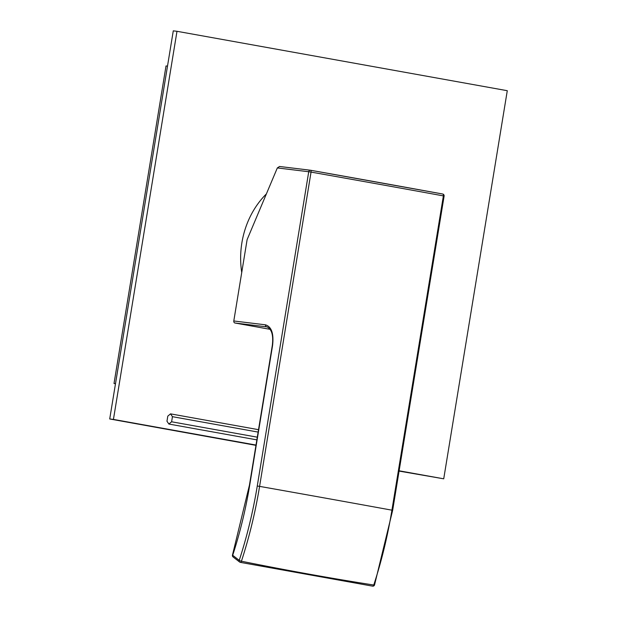 <?xml version="1.0" encoding="UTF-8"?>
<svg xmlns="http://www.w3.org/2000/svg" width="617" height="617" viewBox="0 0 617 617"><rect width="100%" height="100%" fill="white"/><g stroke="black" fill="none" stroke-linecap="round" stroke-linejoin="round"><path stroke-width="0.93" d="M310.521 170.246A1.789 0.818 100.1 0 1 310.544 170.246L310.544 170.246A1.789 0.818 100.1 0 1 311.045 172.097A1072.94 27.387 9.3 0 1 443.384 195.898L391.918 510.174A1072.94 27.387 -170.7 0 0 259.587 486.373L311.045 172.097L308.731 171.734A1.789 1.527 -83.1 0 1 310.521 170.246M310.567 170.253A1071.151 27.341 9.3 0 1 442.636 194A1.789 1.041 100.4 0 1 442.674 194.008L442.674 194.008A1.789 1.041 100.4 0 1 443.384 195.898L444.117 196.052A1.789 1.789 0 0 0 442.674 194.008L310.544 170.246A1.789 1.789 0 0 0 310.451 170.23L279.486 166.474L310.374 170.223M232.493 554.999A1.789 1.789 0 0 0 233.095 556.966L239.635 562.033A1.789 1.789 0 0 0 240.375 562.372A1.789 0.825 -78.6 0 1 240.183 562.272A1.789 1.473 -52.2 0 1 239.234 560.352L232.694 555.285A1.789 0.393 18.1 0 1 232.493 554.999L249.453 485.078L272.313 345.451C273.532 335.332 271.765 329.154 267.022 326.902L235.008 323.015A1.789 1.527 -83.1 0 1 233.797 320.979L247.116 239.635L277.334 167.932L279.555 166.49M233.095 556.966A1.789 1.473 -52.2 0 1 232.694 555.285A251.998 131.514 -79.8 0 0 249.715 485.093L272.575 345.474C273.909 333.627 271.557 326.748 265.526 324.827L233.797 320.979M235.008 323.015L270.261 329.355M240.391 562.372A1.789 0.825 -78.6 0 0 241.424 561.223A268.341 140.044 -79.8 0 0 259.587 486.373L257.266 486.011L308.731 171.734L277.334 167.932M257.266 486.011A266.559 139.11 -79.8 0 1 239.234 560.352A1.789 0.393 18.1 0 0 241.424 561.208M444.117 196.052L392.651 510.328L374.55 584.939A1.789 0.393 -161.9 0 1 373.763 585.009A1.789 1.041 -81.2 0 1 372.591 586.15L240.375 562.372M372.306 586.034A1.789 1.041 -81.2 0 0 372.591 586.15A1.789 1.789 0 0 0 374.55 584.939M172.444 416.683L171.611 421.781L168.873 424.041L166.968 421.218L167.801 416.12L170.539 413.86L172.444 416.683L258.13 432.093M171.611 421.781L257.297 437.183M170.539 413.86L258.523 429.679M168.873 424.041L256.857 439.867M399.122 470.794L443.723 478.815L507.282 90.699L176.986 31.297L173.277 30.85L109.718 418.966L255.955 445.351M399.076 471.087L443.723 478.815M241.733 272.49A81.544 69.528 -83.1 0 1 241.895 242.743A81.544 69.528 -83.1 0 1 266.39 193.908M176.986 31.297L113.435 419.413L256.001 445.058M109.718 418.966L113.435 419.413M114.014 383.504L115.502 383.681L167.5 66.135L166.019 65.95L114.014 383.504L115.487 383.766M267.269 326.956A1090.825 27.842 9.3 0 1 266.737 326.863A1.789 1.527 -83.1 0 1 265.526 324.827M373.755 585.024A1072.94 234.861 -161.9 0 1 241.424 561.223M392.651 510.328L391.918 510.174A268.341 140.044 100.2 0 1 373.763 585.009"/></g></svg>
